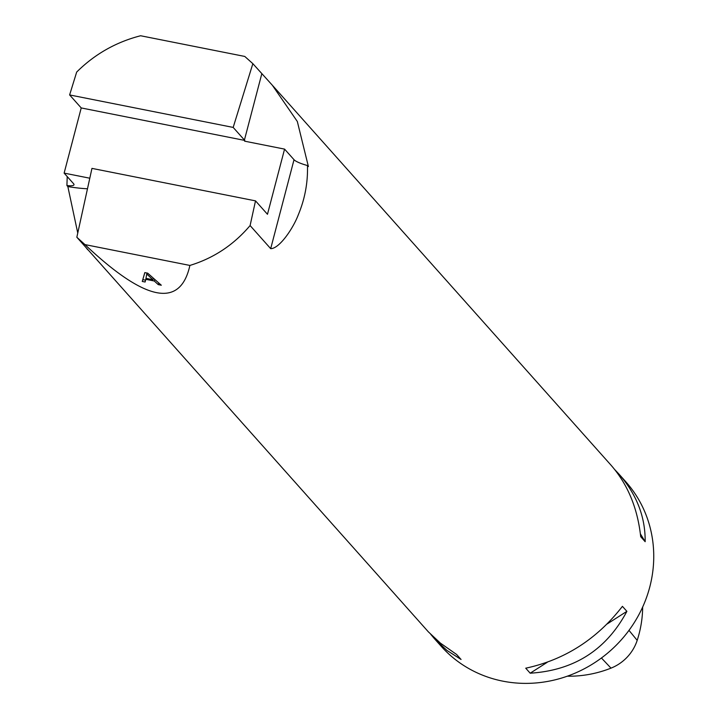 <?xml version="1.0" encoding="UTF-8"?>
<svg xmlns="http://www.w3.org/2000/svg" width="715" height="715" viewBox="0 0 715 715"><rect width="100%" height="100%" fill="white"/><g stroke="black" fill="none" stroke-linecap="round" stroke-linejoin="round"><path stroke-width="1.07" d="M69.623 94.934L233.179 127.422L252.851 63.662L244.771 56.44L140.623 35.75C116.009 42.078 94.693 54.179 76.675 72.072L69.623 94.934L81.224 107.938L244.798 140.435L244.602 141.168L284.57 149.113L267.473 214.286L255.514 200.87L91.958 168.383L76.836 237.237L84.942 244.593C145.368 301.685 180.35 308.63 189.886 265.435L84.942 244.593M189.886 265.435C213.562 258.231 233.635 244.932 250.098 225.556L255.514 200.87M142.267 281.451L145.127 282.014L145.762 279.315L154.27 281.004L158.247 284.624L161.313 285.231L147.71 273.175L144.805 272.603L142.267 281.451L144.841 272.612M76.836 237.237L428.383 631.872L440.413 643.125L456.599 654.466L461.059 659.462L446.911 650.409L434.336 638.593L441.155 646.235A123.641 115.964 -41.7 0 0 559.577 678.651A123.641 115.964 -41.7 0 0 649.756 587.078A123.641 115.964 -41.7 0 0 625.741 481.696L618.922 474.045C636.663 494.369 645.413 516.918 645.162 541.702L640.703 536.697C637.566 508.115 627.716 484.332 611.155 465.331L272.826 85.773M77.756 233.036L67.845 186.57L66.924 185.534L67.21 176.578M252.851 63.662L272.299 85.192L297.324 121.487L308.397 166.559L307.468 165.523C307.959 182.486 304.93 198.85 298.378 214.598C293.204 228.416 279.324 248.766 270.69 248.659L250.098 225.556M87.713 249.732L85.782 247.274M434.336 638.593L430.707 634.285M614.784 469.639L618.922 474.045M622.425 606.347L626.885 611.352C606.347 649.828 574.109 670.447 530.19 673.199L525.731 668.194C564.653 659.829 596.882 639.21 622.425 606.347M567.299 676.193A112.219 105.257 -41.7 0 0 610.994 668.141A42.677 40.022 -41.7 0 0 637.19 640.354A112.219 105.257 -41.7 0 0 642.66 607.053M530.19 673.199L547.261 662.287M607.258 623.909L626.885 611.352M645.162 541.702L640.39 533.882M81.224 107.938L64.127 173.11L89.804 178.214M66.924 185.534A15.453 3.101 -165.3 0 0 73.994 184.756A15.453 3.101 -165.3 0 0 73.582 183.719L64.127 173.11M233.179 127.422L244.423 140.033A61.821 12.396 -165.3 0 0 244.798 140.435M307.468 165.523A15.453 3.101 14.7 0 1 294.026 159.713L284.57 149.113M87.48 188.769A61.821 12.396 14.7 0 1 67.845 186.57M145.967 278.35L146.745 273.97L152.867 279.717L145.967 278.35M147.031 273.041L146.745 273.97M153.35 278.171L152.867 279.717M145.681 280.209L142.821 279.637M146.057 278.358L145.762 279.315M154.762 279.422L154.27 281.004M154.351 279.065L153.144 278.823M158.757 282.97L158.247 284.624M637.19 640.354L628.986 630.362M610.994 668.141L601.431 657.997M270.69 248.659L294.026 159.713M244.423 140.033L261.815 73.725"/></g></svg>
